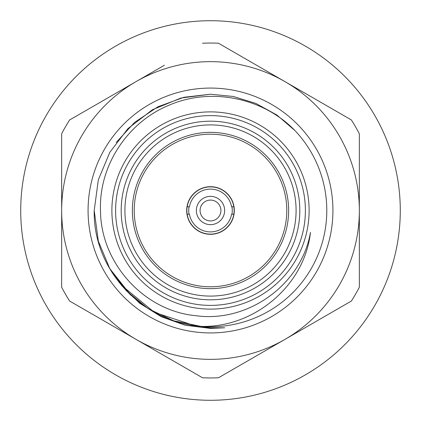 <?xml version="1.0" encoding="UTF-8"?>
<svg xmlns="http://www.w3.org/2000/svg" width="421" height="421" viewBox="0 0 421 421"><rect width="100%" height="100%" fill="white"/><g stroke="black" fill="none" stroke-linecap="round" stroke-linejoin="round"><path stroke-width="0.63" d="M116.185 142.472L134.646 122.358L157.833 106.823L183.882 97.298L210.5 94.215L233.281 96.467L255.889 103.434L276.86 115.007L294.879 130.484L276.86 115.007L255.889 103.434L233.281 96.467L210.5 94.215L180.914 98.04L152.355 109.792L127.9 128.647L109.792 152.355L98.314 179.888L94.215 210.5L98.314 179.888L109.792 152.355L127.9 128.647L152.355 109.792L180.914 98.04L210.5 94.215L233.281 96.467L255.889 103.434L276.86 115.007L294.879 130.484L276.86 115.007L255.889 103.434L233.281 96.467L210.5 94.215L180.914 98.04L152.355 109.792L127.9 128.647L109.792 152.355L98.314 179.888L94.215 210.5C92.841 269.608 141.893 322.097 200.949 326.396C254.079 327.854 304.599 285.696 310.456 232.429C301.51 284.391 248.379 322.844 196.239 315.739C143.772 311.066 100.63 262.883 100.498 210.5C98.782 165.1 128.263 121.243 170.337 104.671C212.016 87.184 263.367 97.977 294.879 130.484A116.285 116.285 0 0 1 200.949 326.396L173.726 320.818L148.024 308.577L126.168 290.569L109.792 268.645L98.314 241.112L94.215 210.5L98.314 179.888L109.792 152.355L127.9 128.647L152.355 109.792L180.914 98.04L210.5 94.215M294.879 130.484L276.86 115.007L255.889 103.434L233.281 96.467L210.5 94.215L180.914 98.04L152.355 109.792L127.9 128.647L109.792 152.355L98.314 179.888L94.215 210.5L98.314 179.888L109.792 152.355L127.9 128.647L152.355 109.792L180.914 98.04L210.5 94.215L233.281 96.467L255.889 103.434L276.86 115.007L294.879 130.484M194.949 325.743L210.5 327.77L224.677 327.796L210.5 328.412L185.151 325.223L161.096 316.65L139.519 303.131L121.364 285.185L154.433 312.382L194.949 325.743L154.433 312.382L121.364 285.185L130.768 295.147L109.792 268.645L98.314 241.112L94.215 210.5L98.314 241.112L109.792 268.645L126.168 290.569L148.024 308.577L173.726 320.818L200.949 326.396L173.726 320.818L148.024 308.577L126.168 290.569L109.792 268.645L98.314 241.112L94.215 210.5L98.314 241.112L109.792 268.645L126.168 290.569L148.024 308.577L173.726 320.818L200.949 326.396L173.726 320.818L148.024 308.577L126.168 290.569L109.792 268.645L98.314 241.112L94.215 210.5L98.314 241.112L109.792 268.645M111.886 210.5A98.614 98.614 0 0 1 210.5 111.886A98.614 98.614 0 0 1 309.114 210.5A98.614 98.614 0 0 1 210.5 309.114A98.614 98.614 0 0 1 111.886 210.5M115.612 210.5A94.888 94.888 0 0 1 210.5 115.612A94.888 94.888 0 0 1 305.388 210.5A94.888 94.888 0 0 1 210.5 305.388A94.888 94.888 0 0 1 115.612 210.5M299.81 210.5A89.31 89.31 0 0 1 210.5 299.81A89.31 89.31 0 0 1 121.19 210.5A89.31 89.31 0 0 1 210.5 121.19A89.31 89.31 0 0 1 299.81 210.5M296.089 210.5A85.589 85.589 0 0 1 210.5 296.089A85.589 85.589 0 0 1 124.911 210.5A85.589 85.589 0 0 1 210.5 124.911A85.589 85.589 0 0 1 296.089 210.5M288.643 210.5A78.143 78.143 0 0 1 210.5 288.643A78.143 78.143 0 0 1 132.357 210.5A78.143 78.143 0 0 1 210.5 132.357A78.143 78.143 0 0 1 288.643 210.5M286.785 210.5A76.285 76.285 0 0 1 210.5 286.785A76.285 76.285 0 0 1 134.215 210.5A76.285 76.285 0 0 1 210.5 134.215A76.285 76.285 0 0 1 286.785 210.5M200.08 210.5A10.42 10.42 0 0 1 210.5 200.08A10.42 10.42 0 0 1 220.92 210.5A10.42 10.42 0 0 1 210.5 220.92A10.42 10.42 0 0 1 200.08 210.5M196.36 210.5A14.14 14.14 0 0 1 210.5 196.36A14.14 14.14 0 0 1 224.64 210.5A14.14 14.14 0 0 1 210.5 224.64A14.14 14.14 0 0 1 196.36 210.5M189.05 214.221A21.771 21.771 0 0 1 189.05 206.779M231.95 206.779A21.771 21.771 0 0 1 231.95 214.221M234.129 210.5A23.629 23.629 0 0 0 210.5 186.871A23.629 23.629 0 0 0 187.166 214.221L189.429 214.221A21.397 21.397 0 0 0 231.571 214.221L233.834 214.221A23.629 23.629 0 0 0 234.129 210.5M233.834 214.221A23.629 23.629 0 0 1 187.166 214.221M187.166 206.779L189.429 206.779A21.397 21.397 0 0 1 231.571 206.779L233.834 206.779M387.483 279.012A189.782 189.782 0 0 0 279.012 33.517A189.782 189.782 0 0 0 33.517 141.988A189.782 189.782 0 0 0 141.988 387.483A189.782 189.782 0 0 0 387.483 279.012M210.5 332.927A122.427 122.427 0 0 1 88.073 210.5A122.427 122.427 0 0 1 210.5 88.073A122.427 122.427 0 0 1 332.927 210.5A122.427 122.427 0 0 1 210.5 332.927M164.427 65.229L136.078 81.595A148.85 148.85 0 0 1 284.922 81.595L351.361 119.953A167.453 167.453 0 0 1 359.35 133.783L359.35 148.724M202.512 43.237A167.453 167.453 0 0 1 218.488 43.237L256.626 65.255M359.35 241.865L359.35 287.217A167.453 167.453 0 0 1 351.361 301.047L218.488 377.763A167.453 167.453 0 0 1 202.512 377.763L69.639 301.047A167.453 167.453 0 0 1 61.65 287.217L61.65 210.5A148.85 148.85 0 0 1 136.078 81.595L69.639 119.953L136.078 81.595M218.488 377.763L284.922 339.405A148.85 148.85 0 0 1 61.65 210.5L61.65 133.783A167.453 167.453 0 0 1 69.639 119.953M359.35 287.217L359.35 210.5A148.85 148.85 0 0 1 284.922 339.405M351.361 119.953L284.922 81.595A148.85 148.85 0 0 1 359.35 210.5L359.35 133.783M284.922 81.595L218.488 43.237M69.639 301.047L136.078 339.405M233.987 206.564A23.818 23.818 0 0 1 214.436 233.987A23.818 23.818 0 0 1 187.013 214.436A23.818 23.818 0 0 1 206.564 187.013A23.818 23.818 0 0 1 233.987 206.564"/></g></svg>
